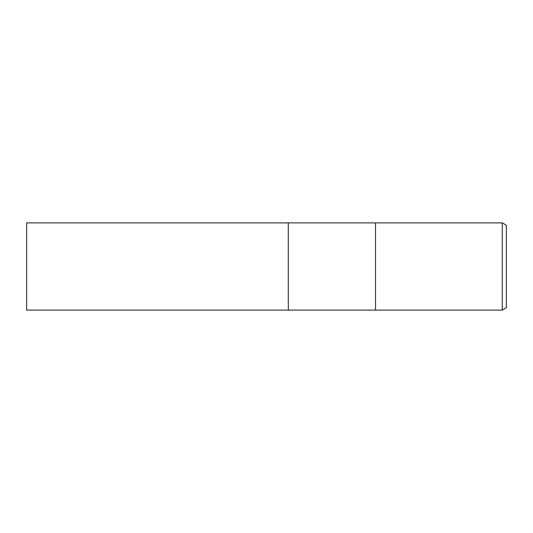 <?xml version="1.0" encoding="UTF-8"?>
<svg xmlns="http://www.w3.org/2000/svg" width="533" height="533" viewBox="0 0 533 533"><rect width="100%" height="100%" fill="white"/><g stroke="black" fill="none" stroke-linecap="round" stroke-linejoin="round"><path stroke-width="0.8" d="M375.525 310.106L288.306 310.106L288.306 222.894L502.259 222.894L506.35 225.252L506.35 307.748L502.259 310.106L375.525 310.106L375.525 222.894L375.525 310.106M502.259 310.106L502.259 222.894M288.306 310.106L26.65 310.106L26.65 222.894L288.306 222.894L288.306 310.106"/></g></svg>
